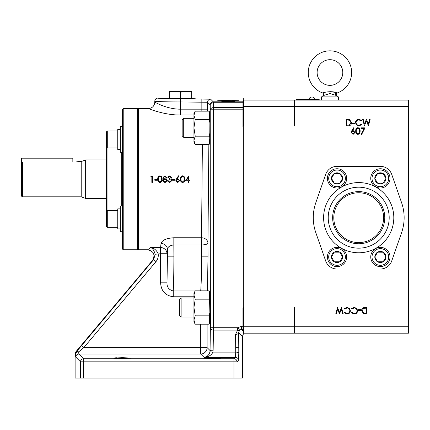 <?xml version="1.0" encoding="UTF-8"?>
<svg xmlns="http://www.w3.org/2000/svg" width="430" height="430" viewBox="0 0 430 430"><rect width="100%" height="100%" fill="white"/><g stroke="black" fill="none" stroke-linecap="round" stroke-linejoin="round"><path stroke-width="0.64" d="M308.267 72.53A21.688 21.688 0 0 0 322.554 92.918C324.172 92.117 332.551 90.848 336.341 92.654L337.362 92.918A21.688 21.688 0 0 0 329.955 50.842A21.688 21.688 0 0 0 308.267 72.53M317.125 72.53A12.835 12.835 0 0 0 329.955 85.36A12.835 12.835 0 0 0 342.791 72.53A12.835 12.835 0 0 0 329.955 59.695A12.835 12.835 0 0 0 317.125 72.53M228.212 101.206L221.794 101.426L228.212 101.652L234.629 101.426L221.794 101.426L228.212 101.652L234.629 101.426L228.212 101.206M122.448 357.712L113.627 358.018L117.153 358.265L131.274 358.018L122.448 357.712M212.286 357.712L203.46 358.018L217.58 358.265L221.111 358.018L212.286 357.712M203.46 358.018L206.636 357.781M114.659 357.873L117.008 357.776M383.614 217.677A24.908 24.908 0 0 1 358.706 242.59A24.908 24.908 0 0 1 333.793 217.677A24.908 24.908 0 0 1 358.706 192.769A24.908 24.908 0 0 1 383.614 217.677M337.265 92.891L337.362 92.918C336.163 93.643 336.002 94.552 336.873 95.648L329.955 93.546L323.043 95.648C323.914 94.552 323.752 93.643 322.554 92.918M325.499 92.197L323.344 92.713M336.873 95.648L338.362 96.911L321.554 96.911L321.554 100.12M183.707 137.363L182.164 135.821L182.164 119.862L183.707 118.32L183.707 137.363L193.941 137.363M181.137 317.034L179.6 315.491L179.6 299.533L181.137 297.995L181.137 317.034L193.941 317.034M311.992 97.019A3.311 3.311 0 0 0 308.783 99.507A3.311 3.311 0 0 1 315.201 99.507A3.311 3.311 0 0 0 311.992 97.019M107.296 210.41L107.296 227.346L117.75 227.346L107.296 227.346L106.522 226.578L106.522 211.178L107.296 210.41L117.75 210.41M22.656 196.811L21.5 196.144L21.5 162.696L22.656 162.008L22.656 196.811L81.211 196.811L85.645 198.424L106.28 198.424M78.314 161.562L81.211 161.546L81.211 196.811M74.374 162.008C79.566 161.503 79.566 161.503 74.374 162.008L22.656 162.008M78.077 161.615L77.722 161.685M77.706 161.691L77.228 161.771M76.61 161.863L75.916 161.938M81.211 161.546L85.645 159.928L85.645 198.424M106.522 217.15L106.522 141.201M107.048 147.7L107.048 210.652M120.319 228.889L117.75 228.889L117.75 208.867L120.319 208.867M120.319 149.484L117.75 149.484L117.75 129.462L120.319 129.462M380.367 262.531A5.558 5.558 0 0 0 383.146 252.163A5.558 5.558 0 0 0 374.81 256.973A5.558 5.558 0 0 0 380.367 262.531M380.367 261.789L383.146 261.789L385.925 256.973L383.146 252.163L377.588 252.163L374.81 256.973L377.588 261.789L380.367 261.789M380.367 172.822A5.558 5.558 0 0 0 377.588 183.196A5.558 5.558 0 0 0 385.925 178.38A5.558 5.558 0 0 0 380.367 172.822M380.367 173.57L377.588 173.57L374.81 178.38L377.588 183.196L383.146 183.196L385.925 178.38L383.146 173.57L380.367 173.57M341.855 175.601A5.558 5.558 0 0 0 331.487 178.38A5.558 5.558 0 0 0 339.818 183.196A5.558 5.558 0 0 0 341.855 175.601M341.21 175.972L339.818 173.57L334.266 173.57L331.487 178.38L334.266 183.196L339.818 183.196L342.597 178.38L341.21 175.972M341.855 254.195A5.558 5.558 0 0 0 331.487 256.973A5.558 5.558 0 0 0 339.818 261.789A5.558 5.558 0 0 0 341.855 254.195M341.21 254.571L339.818 252.163L334.266 252.163L331.487 256.973L334.266 261.789L339.818 261.789L342.597 256.973L341.21 254.571M122.448 206.045L120.319 206.045L120.319 231.711L122.448 231.711M122.448 126.64L120.319 126.64L120.319 152.306L122.448 152.306M332.643 217.677A26.063 26.063 0 0 1 358.706 191.613A26.063 26.063 0 0 1 384.769 217.677A26.063 26.063 0 0 1 358.706 243.745A26.063 26.063 0 0 1 332.643 217.677M389.188 217.677A30.482 30.482 0 0 0 358.706 187.195A30.482 30.482 0 0 0 328.224 217.677A30.482 30.482 0 0 0 358.706 248.158A30.482 30.482 0 0 0 389.188 217.677A30.482 30.482 0 0 0 358.706 187.195A30.482 30.482 0 0 1 389.188 217.677A30.482 30.482 0 0 0 358.706 187.195A30.482 30.482 0 0 0 328.224 217.677A30.482 30.482 0 0 0 358.706 248.158A30.482 30.482 0 0 0 389.188 217.677A30.482 30.482 0 0 0 358.706 187.195A30.482 30.482 0 0 0 328.224 217.677M380.367 265.315A8.342 8.342 0 0 0 388.709 256.973A8.342 8.342 0 0 0 380.367 248.631A8.342 8.342 0 0 0 372.025 256.973A8.342 8.342 0 0 0 380.367 265.315M380.367 247.347A9.627 9.627 0 0 1 389.994 256.973A9.627 9.627 0 0 1 380.367 266.6A9.627 9.627 0 0 1 370.741 256.973A9.627 9.627 0 0 1 380.367 247.347M380.367 170.038A8.342 8.342 0 0 0 372.025 178.38A8.342 8.342 0 0 0 380.367 186.722A8.342 8.342 0 0 0 388.709 178.38A8.342 8.342 0 0 0 380.367 170.038M380.367 188.007A9.627 9.627 0 0 1 370.741 178.38A9.627 9.627 0 0 1 380.367 168.753A9.627 9.627 0 0 1 389.994 178.38A9.627 9.627 0 0 1 380.367 188.007M344.269 174.209A8.342 8.342 0 0 0 332.868 171.156A8.342 8.342 0 0 0 329.815 182.551A8.342 8.342 0 0 0 341.21 185.604A8.342 8.342 0 0 0 344.269 174.209M328.708 183.196A9.627 9.627 0 0 1 332.229 170.043A9.627 9.627 0 0 1 345.376 173.57A9.627 9.627 0 0 1 341.855 186.717A9.627 9.627 0 0 1 328.708 183.196M344.269 252.802A8.342 8.342 0 0 0 332.868 249.749A8.342 8.342 0 0 0 329.815 261.144A8.342 8.342 0 0 0 341.21 264.197A8.342 8.342 0 0 0 344.269 252.802M328.708 261.789A9.627 9.627 0 0 1 332.229 248.637A9.627 9.627 0 0 1 345.376 252.163A9.627 9.627 0 0 1 341.855 265.31A9.627 9.627 0 0 1 328.708 261.789M123.222 249.76L122.448 248.992L122.448 109.36L123.222 108.591L123.222 249.76L137.595 249.76L137.595 108.591L123.222 108.591M313.276 217.677A45.429 45.429 0 0 0 315.808 232.635L325.677 260.94A12.04 12.04 0 0 0 337.039 269.013L380.367 269.013A12.04 12.04 0 0 0 391.735 260.94L401.604 232.635A45.429 45.429 0 0 0 401.604 202.718L391.735 174.419A12.04 12.04 0 0 0 380.367 166.346L337.039 166.346A12.04 12.04 0 0 0 325.677 174.419L315.808 202.718A45.429 45.429 0 0 0 313.276 217.677M208.851 144.512L207.948 243.079A6.418 1.87 -0.6 0 1 201.536 244.95L173.833 244.95L173.881 256.178C173.86 271.975 173.65 283.569 173.242 290.965C168.753 289.831 166.673 286.901 167.007 282.177L160.594 282.177C160.852 290.664 165.066 295.528 173.242 296.764L173.242 290.965L195.161 290.965M233.952 378.099L233.952 358.744L235.414 357.282L235.726 352.143L235.57 334.422L237.618 330.122A3.08 1.989 47.8 0 0 239.591 330.073L238.65 332.605L238.806 352.756L238.494 360.362L237.032 361.823L237.032 378.099L75.121 378.099L75.121 353.783L75.841 351.804L76.271 351.96A3.08 1.763 38.6 0 1 78.631 351.885L78.862 354.024L83.587 358.744L233.952 358.744A3.08 3.074 45 0 1 237.032 361.823L83.587 361.823L83.587 358.744A3.08 3.074 -45 0 0 80.507 361.823L75.787 357.099A3.08 3.074 -45 0 1 78.862 354.024L200.708 354.024A6.418 6.407 135 0 0 207.12 347.612L210.055 350.547L210.383 327.714L210.216 104.904L207.566 102.259L180.46 101.937C167.759 101.974 153.644 101.539 154.789 101.152C154.972 99.282 155.999 98.255 157.869 98.067L165.518 98.067C166.485 98.384 171.532 98.561 180.665 98.599C189.797 98.561 194.844 98.384 195.806 98.067L243.294 98.067L243.294 127.044L242.961 127.044L242.961 101.19L243.294 101.19M200.708 290.965C201.278 283.569 201.573 271.975 201.605 256.178L208.018 256.178L207.948 243.079A6.418 5.321 3 0 0 201.536 237.752L202.379 144.512M242.961 109.795L213.463 109.795L213.463 327.714L237.618 327.714L237.618 330.122L213.463 330.122L213.135 350.197A3.08 0.344 179.8 0 0 210.055 350.547L209.894 352.041C208.98 355.153 207.007 356.9 203.965 357.282L200.708 354.024L200.708 324.182M159.901 182.551C158.283 182.116 157.568 180.992 157.756 179.181C157.557 177.37 158.272 176.246 159.901 175.805C161.535 176.225 162.271 177.353 162.115 179.181C162.282 180.992 161.54 182.116 159.901 182.551C158.283 182.116 157.568 180.992 157.756 179.181M162.062 178.278L162.115 179.181M170.425 181.793L171.409 180.535L171.285 180.014M170.968 177.88L171.006 177.117M167.625 180.659L168.2 180.659L168.705 181.546L169.775 181.89L171.409 180.535L169.436 179.176L169.436 178.52L171.081 177.466L169.791 176.461L167.872 177.45L169.785 175.805L171.656 177.472L170.909 178.789L171.602 179.337L171.989 180.476L169.769 182.551L167.625 180.659L167.802 181.256M168.049 176.934L169.785 175.805L171.656 177.472M184.819 179.181C184.986 180.992 184.25 182.116 182.605 182.551C180.987 182.116 180.272 180.992 180.46 179.181C180.261 177.37 180.976 176.246 182.605 175.805C184.239 176.225 184.981 177.353 184.819 179.181C184.986 180.992 184.25 182.116 182.605 182.551C180.987 182.116 180.272 180.992 180.46 179.181M178.928 176.15L177.235 178.746L177.896 178.681L179.804 180.584L177.794 182.551L175.854 180.595L176.569 178.729L178.488 175.805L178.928 176.15L177.235 178.746M176.225 179.299L176.569 178.729M164.862 182.551L162.69 180.568L163.959 178.81L163.018 177.45L164.9 175.805L166.722 177.466L165.808 178.81L167.05 180.514L166.566 181.847L164.862 182.551L162.69 180.568M176.886 114.928L180.46 115.009C164.126 115.229 148.296 108.51 148.371 108.591L138.363 108.591L138.363 249.76L147.7 249.76L150.629 247.519C153.945 248.002 156.45 250.072 158.149 253.732C158.584 256.667 157.864 259.295 155.988 261.617L83.829 347.612L78.631 351.885A3.08 2.053 178.2 0 0 75.551 353.938L75.121 353.783M160.594 247.519L161.03 243.466A6.418 5.843 -175.6 0 1 167.442 249.309L167.007 253.732A6.418 6.208 7.7 0 0 160.594 247.519L160.594 253.732L155.171 254.243C154.09 250.491 152.575 248.25 150.629 247.519L160.594 247.519M173.881 256.178L167.469 256.178L167.442 249.309C167.781 246.852 169.909 245.396 173.833 244.95L173.833 237.752C166.399 238.252 162.131 240.155 161.03 243.466M201.605 256.178L201.536 237.752L173.833 237.752M107.296 147.947L106.522 147.173L106.522 131.773L107.296 131.005L107.296 147.947L117.75 147.947M408.5 326.762L408.5 100.12L243.342 100.12L243.342 333.18L408.5 333.18L408.5 326.762L294.921 326.762L294.921 333.18M296.592 100.12L296.592 99.507L319.178 99.507L319.178 100.12L319.178 99.507M224.105 100.98L238.736 100.754L224.105 100.534L217.688 100.754L224.105 100.98L217.688 100.754L224.105 100.534L224.105 100.98M232.318 100.98L238.736 100.754L232.318 100.534L232.318 100.98M157.869 98.067C156.799 98.459 169.248 98.895 180.46 98.862L210.646 99.18A3.08 3.074 135 0 0 207.566 102.259L207.566 109.177A6.418 5.832 -4.4 0 1 207.152 111.171M210.646 99.18L213.291 101.824A3.08 3.074 135 0 0 210.216 104.904A3.08 2.177 178 0 1 213.291 102.727L213.291 101.824L242.961 101.824M243.294 308.31L243.294 329.987L242.961 329.987L242.961 308.31L243.294 308.31L243.294 127.044M242.961 329.364L241.563 329.364L243.294 331.089L243.294 329.987M243.294 331.089L243.294 334.217L242.418 336.367L238.65 332.605A3.08 1.817 -1.5 0 1 235.57 334.422M180.46 98.862L180.46 109.177C166.426 109.225 154.692 101.948 154.789 102.173C154.676 101.953 166.491 109.231 180.46 109.177L179.337 109.161M177.735 109.096L175.338 108.887M159.148 104.28L155.934 102.759M155.875 102.727L154.789 102.173L154.789 101.152M209.34 111.617L209.872 122.7L209.786 137.568L209.34 144.072M209.367 291.314L209.872 312.653L209.34 323.742M241.563 326.284L241.563 329.364L239.591 330.073L237.618 327.714L241.563 326.284L242.961 326.284M213.463 330.122A3.08 2.408 -177.5 0 1 210.383 327.714L213.463 327.714L213.463 330.122M242.961 102.727L213.291 102.727L213.463 107.618A3.08 2.177 178 0 0 210.383 109.795L213.463 109.795L213.463 107.618L242.961 107.618M242.418 336.367L242.418 378.099L237.032 378.099M213.135 350.197L212.888 352.143C211.517 355.234 208.545 356.948 203.965 357.282L235.414 357.282A3.08 3.074 45 0 1 238.494 360.362M238.806 352.756A3.08 0.613 0.4 0 0 235.726 352.143L212.888 352.143A3.08 0.597 -167.1 0 0 209.894 352.041M294.588 100.12L294.588 126.017L294.921 126.017L294.921 106.538L408.5 106.538M294.588 106.538L243.729 106.538L243.729 126.017L243.342 126.017M294.921 326.762L294.921 307.283L294.588 307.283L294.588 326.762L243.729 326.762L243.729 307.283L243.342 307.283M358.373 309.654L360.84 309.654L360.84 310.31L358.373 310.31L358.373 309.654M357.631 310.761C357.427 312.841 356.276 313.954 354.18 314.094L351.38 312.755L351.885 312.368L354.212 313.438C355.933 313.319 356.884 312.411 357.056 310.718C356.873 309.003 355.916 308.1 354.175 308.009L351.885 309.079L351.38 308.697L354.169 307.348L356.819 308.471L357.631 310.761M350.391 310.761C350.192 312.841 349.036 313.954 346.94 314.094L344.14 312.755L344.645 312.368L346.978 313.438C348.698 313.319 349.644 312.411 349.816 310.718C349.638 309.003 348.676 308.1 346.935 308.009L344.645 309.079L344.14 308.697L346.929 307.348L349.579 308.471L350.391 310.761M341.447 307.514L343.237 313.932L342.64 313.932L341.382 309.224L339.517 313.932L337.598 309.256L336.335 313.932L335.749 313.932L337.48 307.514L339.49 312.422L341.447 307.514M364.06 128.5L361.087 128.5L361.087 127.844L365.038 127.844L361.662 134.423L361.168 134.149L364.06 128.5M360.098 131.053C360.259 132.881 359.523 134.004 357.884 134.423C356.271 133.993 355.556 132.87 355.739 131.053C355.551 129.231 356.266 128.108 357.884 127.678C359.523 128.097 360.259 129.22 360.098 131.053M364.441 125.786L362.651 119.373L363.248 119.373L364.5 124.076L366.371 119.373L368.284 124.044L369.547 119.373L370.139 119.373L368.408 125.786L366.392 120.878L364.441 125.786M355.492 122.545C355.696 120.465 356.846 119.352 358.948 119.207L361.743 120.55L361.243 120.932L358.91 119.862C357.19 119.986 356.244 120.894 356.067 122.588C356.25 124.297 357.212 125.2 358.948 125.297L361.243 124.227L361.743 124.609L358.953 125.952L356.309 124.829L355.492 122.545M354.75 123.652L352.283 123.652L352.283 122.991L354.75 122.991L354.75 123.652M351.546 122.663C351.423 124.727 350.332 125.77 348.268 125.786L346.279 125.786L346.279 119.373L349.612 119.605L351.546 122.663M351.133 132.467L351.848 130.607L353.766 127.678L354.207 128.027L352.514 130.618L353.18 130.559L355.083 132.456L353.078 134.423L351.133 132.467M361.582 310.643C361.7 308.573 362.791 307.531 364.855 307.514L366.844 307.514L366.844 313.932L363.517 313.701L361.582 310.643M169.791 176.461L168.447 177.45M170.909 178.789L171.602 179.337M171.989 180.476L169.769 182.551M172.564 180.245L172.564 179.589L175.031 179.589L175.031 180.245L172.564 180.245M75.787 357.099L75.551 353.938A3.08 3.08 110 0 1 76.271 351.96L153.628 259.639L152.623 260.3C155.391 254.737 153.746 251.222 147.7 249.76M155.988 261.617L153.628 259.639L155.171 254.243M189.759 180.906L189.017 180.906L189.017 182.385L188.442 182.385L188.442 180.906L185.394 180.906L188.899 175.805L189.017 180.245L189.759 180.245L189.759 180.906M177.896 178.681L179.804 180.584M163.959 178.81L163.018 177.45L164.9 175.805M165.808 178.81L167.05 180.514M154.795 180.245L154.795 179.589L157.262 179.589L157.262 180.245L154.795 180.245M151.833 176.628L150.844 176.628L151.22 175.967L152.408 175.967L152.408 182.385L151.833 182.385L151.833 176.628M81.469 345.629L83.829 347.612L207.12 347.612L207.12 324.182M243.729 100.12L243.729 106.538M243.729 326.762L243.729 333.18M294.588 326.762L294.588 333.18M294.921 100.12L294.921 106.538M161.54 179.176C161.696 177.778 161.153 176.875 159.917 176.461C158.675 176.854 158.149 177.757 158.331 179.176C158.143 180.584 158.67 181.487 159.917 181.89L161.298 180.788L161.54 179.176L161.298 180.788L159.756 181.874M184.244 179.176C184.4 177.778 183.863 176.875 182.626 176.461C181.385 176.854 180.853 177.757 181.035 179.176C180.847 180.584 181.379 181.487 182.626 181.89L184.002 180.788L184.244 179.176M152.623 260.3L75.841 351.804M188.442 177.461L186.529 180.245L188.442 180.245L188.442 177.461L186.529 180.245M176.429 180.621L177.826 181.89L179.224 180.621L177.778 179.342L176.429 180.621M165.233 179.213L163.266 180.589L164.867 181.89L166.475 180.53L164.905 179.176L163.266 180.589M163.594 177.461L164.889 178.52L166.147 177.445L164.867 176.461L163.594 177.461L164.867 176.461L166.147 177.445L164.889 178.52M158.353 178.471L158.331 179.176M182.626 176.461C181.385 176.854 180.853 177.757 181.035 179.176C180.847 180.584 181.379 181.487 182.626 181.89L184.099 180.476M179.143 181.03L179.224 180.621M166.475 180.53L166.383 180.084M359.523 131.048C359.668 129.634 359.131 128.731 357.905 128.333C356.669 128.72 356.137 129.629 356.314 131.048C356.137 132.472 356.669 133.375 357.905 133.768L359.281 132.666L359.523 131.048M347.306 120.029L346.854 120.029L346.854 125.13L349.423 124.969L350.966 122.657L349.278 120.212L347.306 120.029M353.105 133.768L354.508 132.494L353.057 131.214L351.708 132.494L353.105 133.768M365.817 313.271L366.269 313.271L366.269 308.17L363.699 308.337L362.157 310.643L363.844 313.094L365.817 313.271M339.818 252.163L334.346 252.163M339.738 261.789L342.597 256.973L339.861 252.233M331.487 256.973L334.266 261.789M339.818 173.57L334.223 173.639M342.56 178.31L339.861 173.639M331.525 178.455L334.266 183.196M383.146 173.57L377.551 173.639M377.674 183.196L383.189 183.121M377.674 261.789L383.146 261.789M383.189 252.233L377.588 252.163M72.837 162.008L72.837 158.192L21.5 158.192L21.5 162.696M191.893 98.422L191.893 91.396L169.436 91.396L169.436 98.422M180.89 98.599L180.89 92.144L186.276 91.396L191.667 92.144L191.667 98.432M169.662 98.432L169.662 92.144L175.048 91.396L180.439 92.144L180.439 98.599M180.89 92.144L180.439 92.144M195.231 324.182L193.941 320.017L193.941 321.952L195.231 324.182L209.098 324.182L209.405 323.623M195.231 290.841L193.941 293.077L193.941 295.012L195.231 290.841L209.098 290.841M195.231 299.178L193.941 295.012L193.941 307.514L195.231 299.178L209.098 299.178L209.786 297.791M209.786 317.238L209.098 315.851L209.872 312.653M209.872 302.376L209.098 299.178M195.231 315.851L193.941 307.514L193.941 320.017L195.231 315.851L209.098 315.851M195.231 111.171L193.941 113.402L193.941 115.337L195.231 111.171L209.098 111.171L209.405 111.73M193.941 127.844L195.231 119.508L193.941 115.337L193.941 140.347L195.231 136.176L193.941 127.844M195.231 144.512L193.941 140.347L193.941 142.282L195.231 144.512L209.098 144.512L209.367 144.039M209.786 137.568L209.098 136.176L209.872 132.983M209.098 136.176L195.231 136.176M209.872 122.7L209.098 119.508L209.786 118.116M209.098 119.508L195.231 119.508M336.486 92.686L331.514 91.724M331.095 91.692L329.762 91.654M335.814 95.207A1.602 1.183 110.8 0 1 336.341 92.654M121.679 206.045L121.679 152.306M358.706 182.578A35.099 35.099 0 0 0 323.607 217.677A35.099 35.099 0 0 0 358.706 252.775A35.099 35.099 0 0 0 393.805 217.677A35.099 35.099 0 0 0 358.706 182.578M160.594 282.177L160.594 253.732L167.007 253.732L167.007 282.177L167.469 256.178M238.822 347.687L235.742 347.687M193.941 115.009L180.46 115.009L180.46 109.177L201.154 109.177L201.154 98.862M298.13 99.507L298.13 100.12M317.636 99.507L317.636 100.12M207.712 111.171L207.566 109.177L201.154 109.177L201.154 111.171M208.018 256.178L207.443 290.841M193.941 296.764L173.242 296.764M80.507 378.099L80.507 361.823L83.587 361.823L83.587 378.099M338.362 96.911L338.362 100.12M183.707 118.32L193.941 118.32M181.137 297.995L193.941 297.995M85.645 159.928L106.28 159.928M138.363 109.36L137.595 108.591M107.296 131.005L117.75 131.005M148.371 108.591C152.274 108.209 154.408 106.07 154.789 102.173M138.363 248.992L137.595 249.76M106.522 226.578L107.296 227.346M209.367 323.715L209.098 324.182M209.367 111.644L209.098 111.171M323.043 95.648L321.554 96.911"/></g></svg>
